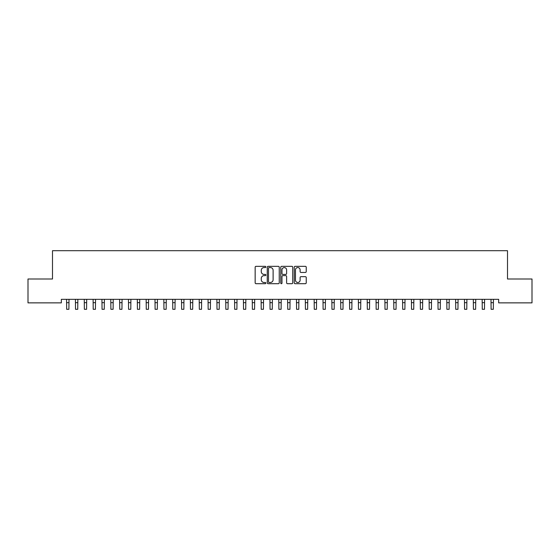 <?xml version="1.0" encoding="UTF-8"?>
<svg xmlns="http://www.w3.org/2000/svg" width="560" height="560" viewBox="0 0 560 560"><rect width="100%" height="100%" fill="white"/><g stroke="black" fill="none" stroke-linecap="round" stroke-linejoin="round"><path stroke-width="0.84" d="M265.853 266.945A0.609 0.609 0 0 0 265.244 266.336L256.025 266.336A0.868 0.868 0 0 0 255.157 267.204L255.157 282.828A0.868 0.868 0 0 0 256.025 283.696L265.244 283.696A0.609 0.609 0 0 0 265.853 283.087A0.609 0.609 0 0 0 265.244 282.485L264.054 282.485A2.779 2.779 0 0 1 261.275 279.706L261.275 278.404A2.779 2.779 0 0 1 264.054 275.625L265.244 275.625A0.609 0.609 0 0 0 265.853 275.016A0.609 0.609 0 0 0 265.244 274.407L264.054 274.407A2.779 2.779 0 0 1 261.275 271.635L261.275 270.333A2.779 2.779 0 0 1 264.054 267.554L265.244 267.554A0.609 0.609 0 0 0 265.853 266.945M305.368 272.454A0.868 0.868 0 0 0 306.236 271.586L306.236 267.204A0.868 0.868 0 0 0 305.368 266.336L295.12 266.336A0.868 0.868 0 0 0 294.252 267.204L294.252 282.828A0.868 0.868 0 0 0 295.12 283.696L305.368 283.696A0.868 0.868 0 0 0 306.236 282.828L306.236 277.536A0.868 0.868 0 0 0 305.368 276.668L300.979 276.668A0.868 0.868 0 0 0 300.111 277.536L300.111 280.161A2.324 2.324 0 0 1 297.794 282.485A2.324 2.324 0 0 1 295.47 280.161L295.47 269.878A2.324 2.324 0 0 1 297.794 267.554A2.324 2.324 0 0 1 300.111 269.878L300.111 271.586A0.868 0.868 0 0 0 300.979 272.454L305.368 272.454M498.666 299.334L61.334 299.334L61.334 302.869L28 302.869L28 278.999L52.493 278.999L52.493 250.705L507.507 250.705L507.507 278.999L532 278.999L532 302.869L498.666 302.869L498.666 299.334M279.244 267.204A0.868 0.868 0 0 0 278.376 266.336L268.128 266.336A0.868 0.868 0 0 0 267.26 267.204L267.26 282.828A0.868 0.868 0 0 0 268.128 283.696L278.376 283.696A0.868 0.868 0 0 0 279.244 282.828L279.244 267.204M281.624 266.336L291.872 266.336A0.868 0.868 0 0 1 292.74 267.204L292.74 282.828A0.868 0.868 0 0 1 291.872 283.696L287.483 283.696A0.868 0.868 0 0 1 286.615 282.828L286.615 276.493A0.868 0.868 0 0 0 285.747 275.625L282.842 275.625A0.868 0.868 0 0 0 281.974 276.493L281.974 283.087A0.609 0.609 0 0 1 281.365 283.696A0.609 0.609 0 0 1 280.756 283.087L280.756 267.204A0.868 0.868 0 0 1 281.624 266.336M269.087 267.554A0.609 0.609 0 0 0 268.478 268.163L268.478 281.876A0.609 0.609 0 0 0 269.087 282.485L270.347 282.485A2.779 2.779 0 0 0 273.119 279.706L273.119 270.333A2.779 2.779 0 0 0 270.347 267.554L269.087 267.554M286.615 269.92A2.324 2.324 0 0 0 284.298 267.596A2.324 2.324 0 0 0 281.974 269.92L281.974 273.539A0.868 0.868 0 0 0 282.842 274.407L285.747 274.407A0.868 0.868 0 0 0 286.615 273.539L286.615 269.92M66.57 299.334L66.682 309.295L68.894 309.295L69.006 299.334M75.411 299.334L75.523 309.295L77.735 309.295L77.847 299.334M84.259 299.334L84.371 309.295L86.576 309.295L86.688 299.334M93.1 299.334L93.212 309.295L95.424 309.295L95.536 299.334M101.941 299.334L102.053 309.295L104.265 309.295L104.377 299.334M110.782 299.334L110.894 309.295L113.106 309.295L113.218 299.334M119.623 299.334L119.735 309.295L121.947 309.295L122.059 299.334M128.464 299.334L128.576 309.295L130.788 309.295L130.9 299.334M137.312 299.334L137.424 309.295L139.629 309.295L139.741 299.334M146.153 299.334L146.265 309.295L148.477 309.295L148.589 299.334M154.994 299.334L155.106 309.295L157.318 309.295L157.43 299.334M163.835 299.334L163.947 309.295L166.159 309.295L166.271 299.334M172.676 299.334L172.788 309.295L175 309.295L175.112 299.334M181.517 299.334L181.629 309.295L183.841 309.295L183.953 299.334M190.365 299.334L190.477 309.295L192.682 309.295L192.794 299.334M199.206 299.334L199.318 309.295L201.523 309.295L201.635 299.334M208.047 299.334L208.159 309.295L210.371 309.295L210.483 299.334M216.888 299.334L217 309.295L219.212 309.295L219.324 299.334M225.729 299.334L225.841 309.295L228.053 309.295L228.165 299.334M234.57 299.334L234.682 309.295L236.894 309.295L237.006 299.334M243.411 299.334L243.523 309.295L245.735 309.295L245.847 299.334M252.259 299.334L252.371 309.295L254.576 309.295L254.688 299.334M261.1 299.334L261.212 309.295L263.424 309.295L263.536 299.334M269.941 299.334L270.053 309.295L272.265 309.295L272.377 299.334M278.782 299.334L278.894 309.295L281.106 309.295L281.218 299.334M287.623 299.334L287.735 309.295L289.947 309.295L290.059 299.334M296.464 299.334L296.576 309.295L298.788 309.295L298.9 299.334M305.312 299.334L305.424 309.295L307.629 309.295L307.741 299.334M314.153 299.334L314.265 309.295L316.477 309.295L316.589 299.334M322.994 299.334L323.106 309.295L325.318 309.295L325.43 299.334M331.835 299.334L331.947 309.295L334.159 309.295L334.271 299.334M340.676 299.334L340.788 309.295L343 309.295L343.112 299.334M349.517 299.334L349.629 309.295L351.841 309.295L351.953 299.334M358.365 299.334L358.477 309.295L360.682 309.295L360.794 299.334M367.206 299.334L367.318 309.295L369.523 309.295L369.635 299.334M376.047 299.334L376.159 309.295L378.371 309.295L378.483 299.334M384.888 299.334L385 309.295L387.212 309.295L387.324 299.334M393.729 299.334L393.841 309.295L396.053 309.295L396.165 299.334M402.57 299.334L402.682 309.295L404.894 309.295L405.006 299.334M411.411 299.334L411.523 309.295L413.735 309.295L413.847 299.334M420.259 299.334L420.371 309.295L422.576 309.295L422.688 299.334M429.1 299.334L429.212 309.295L431.424 309.295L431.536 299.334M437.941 299.334L438.053 309.295L440.265 309.295L440.377 299.334M446.782 299.334L446.894 309.295L449.106 309.295L449.218 299.334M455.623 299.334L455.735 309.295L457.947 309.295L458.059 299.334M464.464 299.334L464.576 309.295L466.788 309.295L466.9 299.334M473.312 299.334L473.424 309.295L475.629 309.295L475.741 299.334M482.153 299.334L482.265 309.295L484.477 309.295L484.589 299.334M490.994 299.334L491.106 309.295L493.318 309.295L493.43 299.334M66.682 302.666L68.894 302.666M66.682 309.295L68.894 309.295M75.523 302.666L77.735 302.666M75.523 309.295L77.735 309.295M84.371 302.666L86.576 302.666M84.371 309.295L86.576 309.295M93.212 302.666L95.424 302.666M93.212 309.295L95.424 309.295M102.053 302.666L104.265 302.666M102.053 309.295L104.265 309.295M110.894 302.666L113.106 302.666M110.894 309.295L113.106 309.295M119.735 302.666L121.947 302.666M119.735 309.295L121.947 309.295M128.576 302.666L130.788 302.666M128.576 309.295L130.788 309.295M137.424 302.666L139.629 302.666M137.424 309.295L139.629 309.295M146.265 302.666L148.477 302.666M146.265 309.295L148.477 309.295M155.106 302.666L157.318 302.666M155.106 309.295L157.318 309.295M163.947 302.666L166.159 302.666M163.947 309.295L166.159 309.295M172.788 302.666L175 302.666M172.788 309.295L175 309.295M181.629 302.666L183.841 302.666M181.629 309.295L183.841 309.295M190.477 302.666L192.682 302.666M190.477 309.295L192.682 309.295M199.318 302.666L201.523 302.666M199.318 309.295L201.523 309.295M208.159 302.666L210.371 302.666M208.159 309.295L210.371 309.295M217 302.666L219.212 302.666M217 309.295L219.212 309.295M225.841 302.666L228.053 302.666M225.841 309.295L228.053 309.295M234.682 302.666L236.894 302.666M234.682 309.295L236.894 309.295M243.523 302.666L245.735 302.666M243.523 309.295L245.735 309.295M252.371 302.666L254.576 302.666M252.371 309.295L254.576 309.295M261.212 302.666L263.424 302.666M261.212 309.295L263.424 309.295M270.053 302.666L272.265 302.666M270.053 309.295L272.265 309.295M278.894 302.666L281.106 302.666M278.894 309.295L281.106 309.295M287.735 302.666L289.947 302.666M287.735 309.295L289.947 309.295M296.576 302.666L298.788 302.666M296.576 309.295L298.788 309.295M305.424 302.666L307.629 302.666M305.424 309.295L307.629 309.295M314.265 302.666L316.477 302.666M314.265 309.295L316.477 309.295M323.106 302.666L325.318 302.666M323.106 309.295L325.318 309.295M331.947 302.666L334.159 302.666M331.947 309.295L334.159 309.295M340.788 302.666L343 302.666M340.788 309.295L343 309.295M349.629 302.666L351.841 302.666M349.629 309.295L351.841 309.295M358.477 302.666L360.682 302.666M358.477 309.295L360.682 309.295M367.318 302.666L369.523 302.666M367.318 309.295L369.523 309.295M376.159 302.666L378.371 302.666M376.159 309.295L378.371 309.295M385 302.666L387.212 302.666M385 309.295L387.212 309.295M393.841 302.666L396.053 302.666M393.841 309.295L396.053 309.295M402.682 302.666L404.894 302.666M402.682 309.295L404.894 309.295M411.523 302.666L413.735 302.666M411.523 309.295L413.735 309.295M420.371 302.666L422.576 302.666M420.371 309.295L422.576 309.295M429.212 302.666L431.424 302.666M429.212 309.295L431.424 309.295M438.053 302.666L440.265 302.666M438.053 309.295L440.265 309.295M446.894 302.666L449.106 302.666M446.894 309.295L449.106 309.295M455.735 302.666L457.947 302.666M455.735 309.295L457.947 309.295M464.576 302.666L466.788 302.666M464.576 309.295L466.788 309.295M473.424 302.666L475.629 302.666M473.424 309.295L475.629 309.295M482.265 302.666L484.477 302.666M482.265 309.295L484.477 309.295M491.106 302.666L493.318 302.666M491.106 309.295L493.318 309.295"/></g></svg>
